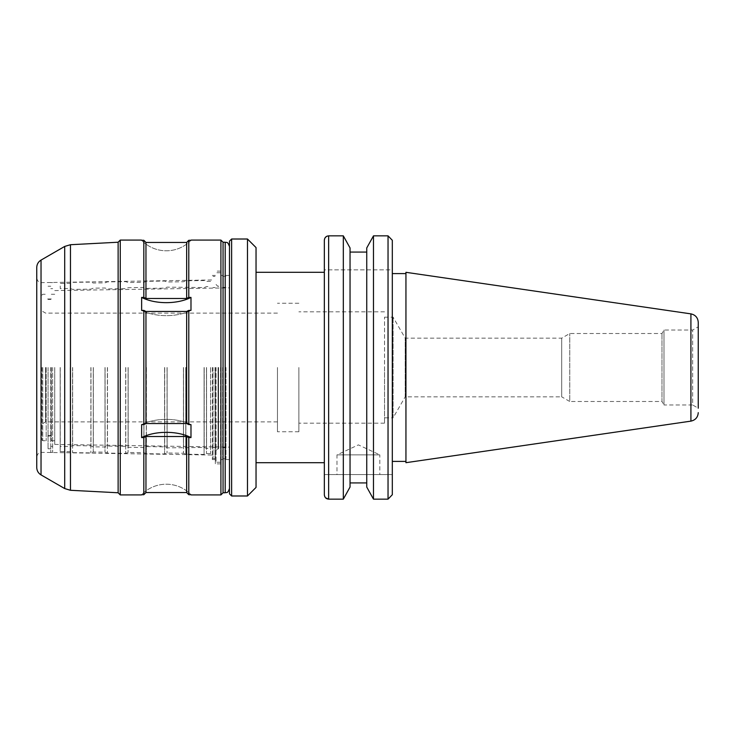 <?xml version="1.0" encoding="UTF-8"?>
<svg xmlns="http://www.w3.org/2000/svg" width="735" height="735" viewBox="0 0 735 735"><rect width="100%" height="100%" fill="white"/><g stroke="black" fill="none" stroke-linecap="round" stroke-linejoin="round"><path stroke-width="0.55" stroke-dasharray="3.67 2.76" d="M222.641 367.5L222.641 458.732L222.641 367.5M225.957 367.5L225.957 458.732L225.957 367.5M220.583 367.5L220.583 462.26L220.583 367.5M216.044 367.5L216.044 462.26L216.044 367.5M213.012 367.5L213.012 458.585L213.012 367.5M215.033 367.5L215.033 458.585L215.033 367.5M210.577 367.5L210.577 453.624L210.577 367.5M206.544 367.5L206.544 448.414L206.544 367.5M183.493 367.5L183.493 448.093L183.493 367.5M167.121 367.5L167.121 447.863L167.121 367.5M143.941 367.5L143.941 447.541L143.941 367.5M128.156 367.5L128.156 447.321L128.156 367.5M105.077 367.5L105.077 446.999L105.077 367.5M93.345 367.5L93.345 446.843L93.345 367.5M70.257 367.5L70.257 446.522L70.257 367.5M60.252 367.5L60.252 446.375L60.252 367.5M60.178 367.5L60.178 451.529L60.178 367.5M70.183 367.5L70.183 451.667L70.183 367.5M93.271 367.5L93.271 451.988L93.271 367.5M105.004 367.5L105.004 452.154L105.004 367.5M128.083 367.5L128.083 452.475L128.083 367.5M143.876 367.5L143.876 452.696L143.876 367.5M167.047 367.5L167.047 453.017L167.047 367.5M183.428 367.5L183.428 453.247L183.428 367.5M206.471 367.5L206.471 453.568L206.471 367.5M52.663 367.5L52.663 452.402L52.663 367.5M50.77 367.5L50.77 452.402L50.77 367.5M48.06 367.5L48.06 448.773L48.06 367.5M350.044 482.923L350.044 252.077L350.044 482.923L366.747 482.923L366.747 252.077L366.747 482.923M350.044 247.943L350.044 487.057M366.747 247.943L366.747 487.057M120.264 240.079L120.264 494.921M143.821 424.61L145.962 423.535L145.962 311.465L186.653 311.465L188.794 310.39L190.981 310.39L190.981 297.409A34.26 17.135 180 0 1 141.635 297.409L141.635 310.39L143.821 310.39L143.821 424.61L141.635 424.61L141.635 437.591L143.821 437.591L143.821 494.701L141.635 494.701A34.26 34.26 0 0 1 190.981 494.701A34.26 34.26 0 0 0 141.635 494.701M143.821 297.409L145.962 298.483L145.962 242.449L186.653 242.449L188.794 240.299L190.981 240.299A34.26 34.26 0 0 1 141.635 240.299L143.821 240.299L143.821 297.409L141.635 297.409M145.962 311.465L143.821 310.39M145.962 242.449L143.821 240.299M145.962 423.535L186.653 423.535L188.794 424.61L190.981 424.61A34.26 17.135 0 0 0 141.635 424.61A34.26 17.135 180 0 1 190.981 424.61L190.981 437.591A34.26 17.135 180 0 0 141.635 437.591M186.653 311.465L186.653 423.535M145.962 298.483L186.653 298.483L188.794 297.409L190.981 297.409M186.653 242.449L186.653 298.483M188.794 310.39L188.794 424.61M188.794 240.299L188.794 297.409M220.913 240.079L220.913 494.921M143.821 437.591L145.962 436.517L186.653 436.517L188.794 437.591L188.794 494.701L190.981 494.701M188.794 437.591L190.981 437.591M145.962 436.517L145.962 492.551L143.821 494.701M186.653 436.517L186.653 492.551L188.794 494.701M145.962 492.551L186.653 492.551M51.312 367.5L51.312 440.743L51.312 367.5M54.739 367.5L54.739 444.409L54.739 367.5M229.485 241.154L229.485 493.846M220.913 367.5L220.913 463.868L220.913 367.5M215.346 367.5L215.346 463.868L215.346 367.5M212.351 367.5L212.351 459.586L212.351 367.5M41.105 367.5L41.105 452.356L41.096 367.5M36.75 267.512L36.75 467.488M118.124 242.228L118.124 492.772M223.054 242.228L223.054 492.772M231.626 239.013L231.626 495.987M247.475 239.013L247.475 495.987M256.037 247.576L256.037 487.424M256.037 367.5L256.037 462.692L256.037 367.5M324.346 367.5L324.346 462.692L324.346 367.5M324.346 494.719L324.346 474.571L324.346 494.719L325.587 497.834M392.315 240.281L392.315 269.846L324.346 269.846L324.346 240.281L324.346 269.846L392.315 269.846L392.315 240.281L392.315 494.719M324.346 272.308L324.346 462.692M324.659 238.636L326.974 236.192M343.318 499.148L328.637 499.148L328.637 235.852L343.318 235.852L343.318 499.148M350.044 252.077L366.747 252.077M373.481 235.852L373.481 499.148L388.034 499.148L388.034 235.852L373.481 235.852M392.315 367.5L392.315 461.405L392.315 367.5M405.94 367.5L405.94 462.692L405.94 367.5M698.25 322.353L698.25 408.191L698.25 326.809L698.25 408.191L692.682 404.976L692.682 330.024L692.682 404.976L663.99 404.976L663.99 330.024L663.99 404.976L661.978 401.494L661.978 333.506L661.978 401.494L569.763 401.494L569.763 333.506L569.763 401.494L561.696 396.836L561.696 338.164L561.696 396.836L405.205 396.836L405.205 338.164L405.205 396.836L393.087 417.829L393.087 317.171L393.087 417.829L384.524 417.829L384.524 317.171L384.524 417.829M384.524 367.5L384.524 423.176L384.524 367.5M298.869 367.5L298.869 431.748L298.869 367.5M277.453 367.5L277.453 431.748L277.453 367.5M45.598 367.5L45.598 421.89L45.598 367.5M41.886 367.5L41.886 439.879L41.886 367.5M42.749 367.5L42.749 440.743L42.749 367.5M46.176 367.5L46.176 440.743L46.176 367.5M190.981 310.39A34.26 17.135 0 0 1 141.635 310.39A34.26 17.135 180 0 0 190.981 310.39M190.981 240.299A34.26 34.26 0 0 1 141.635 240.299M379.811 474.571L336.988 474.571L379.811 474.571L379.811 454.873L336.988 454.873L379.811 454.873L358.395 444.886L336.988 454.873L336.988 474.571M324.346 474.571L392.315 474.571L324.346 474.571M218.552 367.5L218.552 448.469L218.552 367.5M218.075 367.5L218.075 448.469L218.075 367.5M204.192 367.5L204.192 447.45L204.192 367.5M185.881 367.5L185.881 447.202L185.881 367.5M164.704 367.5L164.704 446.862L164.704 367.5M146.394 367.5L146.394 446.604L146.394 367.5M125.786 367.5L125.786 446.356L125.786 367.5M107.475 367.5L107.475 446.099L107.475 367.5M90.965 367.5L90.965 445.869L90.965 367.5M72.655 367.5L72.655 445.612L72.655 367.5M72.563 367.5L72.563 452.641L72.563 367.5M90.874 367.5L90.874 452.898L90.874 367.5M107.374 367.5L107.374 453.118L107.374 367.5M125.685 367.5L125.685 453.376L125.685 367.5M146.293 367.5L146.293 453.697L146.293 367.5M164.603 367.5L164.603 453.954L164.603 367.5M185.78 367.5L185.78 454.202L185.78 367.5M204.091 367.5L204.091 454.45L204.091 367.5M41.031 260.098L41.031 474.902M64.708 246.427L64.708 488.573M70.459 244.718L70.459 490.282M225.195 242.228L225.195 492.772M690.918 313.873L690.918 421.127M225.957 276.268L222.641 276.268M225.957 458.732L222.641 458.732M225.957 287.394L222.641 287.394M225.957 447.606L222.641 447.606M216.044 450.5L218.075 448.469L220.583 450.5M216.044 284.5L218.075 286.531L220.583 284.5M220.583 272.74L216.044 272.74M220.583 462.26L216.044 462.26M215.033 276.415L213.012 276.415M215.033 458.585L213.012 458.585M215.033 287.55L213.012 287.55M215.033 447.45L213.012 447.45M210.577 453.624L206.471 453.568L204.091 454.45L185.78 454.202L183.428 453.247L167.047 453.017L164.603 453.954L146.293 453.697L143.876 452.696L128.083 452.475L125.685 453.376L107.374 453.118L105.004 452.154L93.271 451.988L90.874 452.898L72.563 452.641L70.183 451.667L60.178 451.529L60.252 446.375L70.257 446.522L72.655 445.612L90.965 445.869L93.345 446.843L105.077 446.999L107.475 446.099L125.786 446.356L128.156 447.321L143.941 447.541L146.394 446.604L164.704 446.862L167.121 447.863L204.192 447.45L206.544 448.414L210.577 448.469M210.577 281.376L206.471 281.431L204.091 280.55L185.78 280.798L183.428 281.753L167.047 281.983L164.603 281.046L146.293 281.303L143.876 282.304L128.083 282.525L125.685 281.624L107.374 281.882L105.004 282.846L93.271 283.012L90.874 282.102L72.563 282.359L70.183 283.333L60.178 283.471L60.252 288.625L70.257 288.478L72.655 289.388L90.965 289.131L93.345 288.157L105.077 288.001L107.475 288.901L125.786 288.644L128.156 287.679L143.941 287.458L146.394 288.396L164.704 288.138L167.121 287.137L204.192 287.55L206.544 286.586L210.577 286.531M52.663 288.644L50.77 288.644M52.663 446.356L50.77 446.356M51.312 298.97L46.176 298.97M51.312 436.03L46.176 436.03M50.77 286.227L48.06 286.227M50.77 448.773L48.06 448.773M52.663 282.598L50.77 282.598M52.663 452.402L50.77 452.402M54.739 294.257L51.312 294.257M54.739 440.743L51.312 440.743M54.739 444.409L229.485 447.137M54.739 290.591L229.485 287.863M229.485 275.414L220.913 275.414M229.485 459.586L220.913 459.586M220.913 271.132L215.346 271.132M220.913 463.868L215.346 463.868M215.346 275.414L212.351 275.414M215.346 459.586L212.351 459.586M36.75 456.637C37.981 453.183 39.433 451.759 41.096 452.356L212.351 455.038M36.75 278.363C37.981 281.817 39.433 283.241 41.096 282.644L212.351 279.962M384.524 317.171L393.087 317.171L405.205 338.164L561.696 338.164L569.763 333.506L661.978 333.506L663.99 330.024L692.682 330.024L698.25 326.809M384.524 311.824L298.869 311.824M384.524 423.176L298.869 423.176M298.869 303.252L277.453 303.252M298.869 431.748L277.453 431.748M277.453 313.11L45.598 313.11L41.886 310.969M277.453 421.89L45.598 421.89L41.886 424.031M41.886 439.879L42.749 440.743L46.176 440.743M41.886 295.121L42.749 294.257L46.176 294.257M50.77 299.411L48.06 299.411M50.77 435.589L48.06 435.589"/><path stroke-width="1.1" d="M256.037 462.692L324.346 462.692L324.346 494.719C324.567 497.375 326 498.854 328.637 499.148L343.318 499.148L343.318 235.852L328.637 235.852C325.991 236.146 324.567 237.625 324.346 240.281L324.346 272.308L256.037 272.308M324.346 494.719L324.346 240.281M350.044 487.057L343.318 499.148L350.044 487.057L350.044 247.943L343.318 235.852L350.044 247.943M350.044 482.923L366.747 482.923M366.747 252.077L350.044 252.077M366.747 487.057L366.747 247.943L373.481 235.852L388.034 235.852L392.315 240.281L388.034 235.852L388.034 499.148L373.481 499.148L366.747 487.057L373.481 499.148L373.481 235.852L366.747 247.943M392.315 494.719L388.034 499.148L392.315 494.719L392.315 240.281M141.423 494.921L120.264 494.921L120.264 240.079L141.423 240.079M141.635 494.701L143.821 494.701L143.821 437.591L141.635 437.591L141.635 424.61L143.821 424.61L143.821 310.39L141.635 310.39L141.635 297.409L143.821 297.409L143.821 240.299L141.635 240.299M143.821 297.409L145.962 298.483L145.962 242.449L143.821 240.299M143.821 424.61L145.962 423.535L145.962 311.465L143.821 310.39M143.821 494.701L145.962 492.551L145.962 436.517L143.821 437.591M145.962 242.449L186.653 242.449L188.794 240.299L190.981 240.299M145.962 298.483L186.653 298.483L186.653 242.449M145.962 311.465L186.653 311.465L188.794 310.39L190.981 310.39L190.981 297.409A34.26 17.135 0 0 1 141.635 297.409M145.962 423.535L186.653 423.535L186.653 311.465M145.962 436.517L186.653 436.517L188.794 437.591L190.981 437.591A34.26 17.135 0 0 0 141.635 437.591M145.962 492.551L186.653 492.551L186.653 436.517M186.653 298.483L188.794 297.409L188.794 240.299M186.653 423.535L188.794 424.61L188.794 310.39M186.653 492.551L188.794 494.701L188.794 437.591M223.054 492.772L223.054 242.228L225.195 242.228L225.195 492.772L223.054 492.772L220.913 494.921L220.913 240.079L191.192 240.079M188.794 297.409L190.981 297.409M188.794 424.61L190.981 424.61L190.981 437.591M188.794 494.701L190.981 494.701M41.031 474.902C38.284 473.193 36.86 470.722 36.75 467.488L36.75 267.512C36.86 264.278 38.284 261.807 41.031 260.098L64.708 246.427L64.708 488.573L41.031 474.902L41.031 260.098M64.708 246.427L70.459 244.718L70.459 490.282L118.124 492.772L118.124 242.228L120.264 240.079M229.485 493.846L229.485 241.154L231.626 239.013L231.626 495.987L229.485 493.846M247.475 239.013L256.037 247.576L256.037 487.424L247.475 495.987L247.475 239.013L231.626 239.013M326.974 236.192L328.637 235.852L328.637 499.148L325.587 497.834M324.346 240.253L324.659 238.636M405.94 462.692L405.94 272.308L405.94 462.692L690.918 421.127L690.918 313.873L405.94 272.308M698.25 408.191L698.25 322.353C697.901 317.713 695.457 314.892 690.918 313.873M220.913 494.921L191.192 494.921M70.459 490.282L64.708 488.573M70.459 244.718L118.124 242.228M118.124 492.772L120.264 494.921M223.054 242.228L220.913 240.079M225.195 492.772C226.463 491.954 227.446 494.352 229.485 488.49M225.195 242.228C226.463 243.046 227.446 240.648 229.485 246.51M247.475 495.987L231.626 495.987M405.94 273.595L392.315 273.595M405.94 461.405L392.315 461.405M690.918 421.127C695.457 420.108 697.901 417.287 698.25 412.647"/></g></svg>
